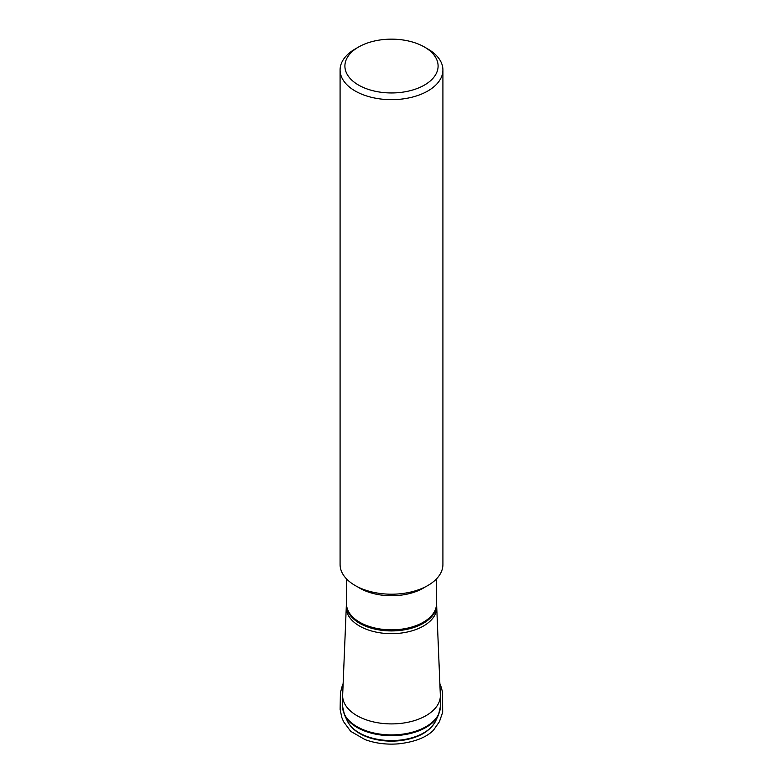 <?xml version="1.0" encoding="UTF-8"?>
<svg xmlns="http://www.w3.org/2000/svg" width="783" height="783" viewBox="0 0 783 783"><rect width="100%" height="100%" fill="white"/><g stroke="black" fill="none" stroke-linecap="round" stroke-linejoin="round"><path stroke-width="1.17" d="M340.086 69.981L340.086 564.523A51.414 29.685 0 0 0 355.149 585.508A51.414 29.685 0 0 0 411.173 591.948A51.414 29.685 0 0 0 442.914 564.523L442.914 69.981A51.414 29.685 180 0 1 391.5 99.666A51.414 29.685 180 0 1 340.086 69.981A51.414 29.685 180 0 1 355.149 48.996L358.555 47.029A46.589 26.896 0 0 0 358.555 85.073A46.589 26.896 0 0 0 424.445 85.073A46.589 26.896 0 0 0 424.445 47.029A46.589 26.896 0 0 0 358.555 47.029M427.851 48.996L424.445 47.029L427.851 48.996A51.414 29.685 180 0 1 442.914 69.981M361.961 624.55A45.023 25.996 0 0 0 411.065 628.338A45.023 25.996 0 0 0 436.483 603.791L436.689 606.306A45.238 26.123 0 0 1 411.232 631.049A45.238 26.123 0 0 1 361.815 627.261A45.238 26.123 0 0 1 346.311 606.306L346.517 603.781A45.023 25.996 0 0 0 361.961 624.55M346.517 578.891L346.517 603.879A44.983 25.976 0 0 0 359.691 622.24A44.983 25.976 0 0 0 361.991 623.474A44.983 25.976 0 0 0 410.155 627.506A44.983 25.976 0 0 0 436.483 603.879L436.483 578.891M344.5 714.879L347.368 721.035A45.698 26.387 0 0 0 391.5 740.571A45.698 26.387 0 0 0 435.632 721.035L438.5 714.879A48.663 28.1 180 0 1 391.5 735.687A48.663 28.1 180 0 1 344.5 714.879L342.641 706.687L342.641 695.695A48.859 28.208 0 0 0 359.446 716.983A48.859 28.208 0 0 0 411.76 721.368A48.859 28.208 0 0 0 440.359 695.695L436.689 606.306M342.641 706.687A48.859 28.208 0 0 0 359.446 727.975A48.859 28.208 0 0 0 411.76 732.359A48.859 28.208 0 0 0 440.359 706.687L440.359 695.695M357.567 586.819A44.983 25.976 0 0 0 359.691 588.131A44.983 25.976 0 0 0 425.433 586.819M342.641 695.695L346.311 606.306M438.5 714.879L440.359 706.687M347.368 721.035C351.44 729.022 359.387 734.787 371.201 738.32C381.223 741.188 391.647 741.863 402.462 740.356C419.042 737.713 430.102 731.273 435.632 721.035M440.3 684.176L442.552 692.006L442.679 712.266L439.39 721.75L433.4 730.304C426.177 737.527 414.501 742.039 398.371 743.85C386.411 744.77 375.302 743.351 365.035 739.592L350.706 731.342L343.59 721.701L341.789 717.463L340.135 709.418L340.409 692.759L342.7 684.156"/></g></svg>
